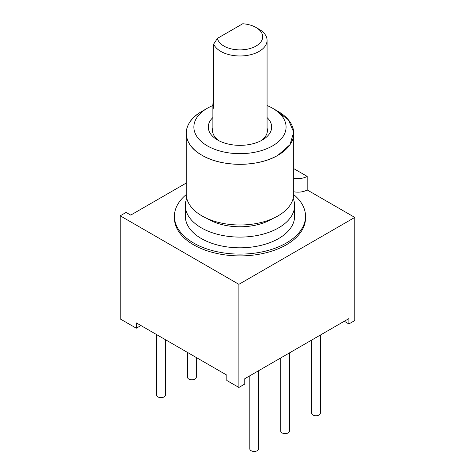 <?xml version="1.0" encoding="UTF-8"?>
<svg xmlns="http://www.w3.org/2000/svg" width="475" height="475" viewBox="0 0 475 475"><rect width="100%" height="100%" fill="white"/><g stroke="black" fill="none" stroke-linecap="round" stroke-linejoin="round"><path stroke-width="0.71" d="M293.728 178.208A13.11 7.57 0 0 0 307.188 176.385L307.188 189.947L354.777 217.419L354.777 320.548L348.905 323.938L348.905 318.582L244.762 378.712L244.762 384.061L238.889 387.452L226.836 380.493L226.836 375.143L136.295 322.869L136.295 328.219L140.927 325.541M348.905 323.938L344.268 321.26M136.295 328.219L120.222 318.939L120.222 215.816L126.095 212.426L130.732 215.104L186.218 183.065M354.777 217.419L238.889 284.329L238.889 387.452M307.188 176.385L293.728 168.613M307.188 189.947A13.11 7.57 180 0 1 293.728 191.763M238.889 284.329L120.222 215.816M305.526 216.262A65.556 37.846 0 0 1 265.062 251.227A65.556 37.846 0 0 1 193.616 243.022A65.556 37.846 180 0 1 174.42 216.262L174.42 218.043A65.556 37.846 0 0 0 193.616 244.809A65.556 37.846 0 0 0 265.062 253.015A65.556 37.846 0 0 0 305.526 218.043L305.526 216.262A65.556 37.846 0 0 0 293.716 194.59M174.42 216.262A65.556 37.846 180 0 1 186.23 194.59M294.601 205.556A54.631 31.54 0 0 1 260.876 234.697A54.631 31.54 0 0 1 201.347 227.857A54.631 31.54 180 0 1 185.345 205.556L185.345 216.262A54.631 31.54 180 0 0 201.347 238.563A54.631 31.54 0 0 0 260.876 245.403A54.631 31.54 0 0 0 294.601 216.262L294.601 205.556A54.631 31.54 0 0 0 293.176 198.396M185.345 205.556A54.631 31.54 180 0 1 186.77 198.396M272.703 218.577A44.798 25.864 0 0 1 208.299 219.207A44.798 25.864 180 0 1 207.243 218.577M293.728 133.297A53.752 31.035 0 0 1 260.543 161.969A53.752 31.035 0 0 1 201.964 155.242A53.752 31.035 180 0 1 186.218 133.297L186.218 193.96A53.752 31.035 180 0 0 201.964 215.905A53.752 31.035 0 0 0 260.543 222.632A53.752 31.035 0 0 0 293.728 193.96L293.728 133.297A53.752 31.035 0 0 0 277.982 111.352L272.573 108.229A46.105 26.618 180 0 1 272.573 145.873A46.105 26.618 180 0 1 207.367 145.873A46.105 26.618 180 0 1 207.367 108.229A46.105 26.618 180 0 1 212.877 105.515M186.218 133.297A53.752 31.035 180 0 1 201.964 111.352C181.123 122.776 181.129 143.818 201.964 155.242C221.748 167.271 258.192 167.271 277.982 155.242L290.005 144.643L293.692 132.151L288.42 119.848L275.072 109.79M267.069 105.515A46.105 26.618 180 0 1 272.573 108.229L277.982 111.352M267.069 117.568A31.683 18.293 180 0 1 262.378 139.988A31.683 18.293 180 0 1 217.568 139.988L217.568 139.988A31.683 18.293 180 0 1 212.877 117.568M219.183 140.855A27.425 15.835 180 0 1 212.551 130.53A27.425 15.835 180 0 1 212.877 128.09M260.763 140.855A27.425 15.835 0 0 0 267.395 130.53A27.425 15.835 0 0 0 267.069 128.09M213.673 100.807A27.099 15.645 0 0 0 212.877 104.571A27.099 15.645 0 0 0 213.673 108.336L213.673 44.104A27.099 15.645 0 0 0 220.81 51.401A27.099 15.645 0 0 0 250.343 54.791A27.099 15.645 0 0 0 267.069 40.339A27.099 15.645 0 0 0 259.13 29.278L256.043 27.497A22.723 13.122 0 0 0 242.749 23.75L217.419 38.374A22.723 13.122 0 0 0 249.939 48.563A22.723 13.122 0 0 0 256.043 27.497M217.419 38.374L213.673 44.104M165.383 339.661L165.383 395.129A4.37 2.523 180 0 1 163.489 397.207A4.37 2.523 180 0 1 158.977 397.361A4.37 2.523 180 0 1 156.643 395.129L156.643 334.614M196.288 357.503L196.288 377.287A4.37 2.523 180 0 1 195.011 379.068A4.37 2.523 180 0 1 190.243 379.614A4.37 2.523 180 0 1 187.548 377.287L187.548 352.456M320.364 335.065L320.364 413.238A4.37 2.523 180 0 1 319.081 415.019A4.37 2.523 180 0 1 314.319 415.566A4.37 2.523 180 0 1 311.624 413.238L311.624 340.112M289.459 352.907L289.459 431.074A4.37 2.523 180 0 1 288.183 432.862A4.37 2.523 180 0 1 283.421 433.408A4.37 2.523 180 0 1 280.719 431.074L280.719 357.948M258.56 370.743L258.56 448.917A4.37 2.523 180 0 1 257.278 450.704A4.37 2.523 180 0 1 252.516 451.25A4.37 2.523 180 0 1 249.814 448.917L249.814 375.79M207.367 108.229L201.964 111.352M212.877 132.97L212.877 104.571M267.069 132.97L267.069 40.339"/></g></svg>
